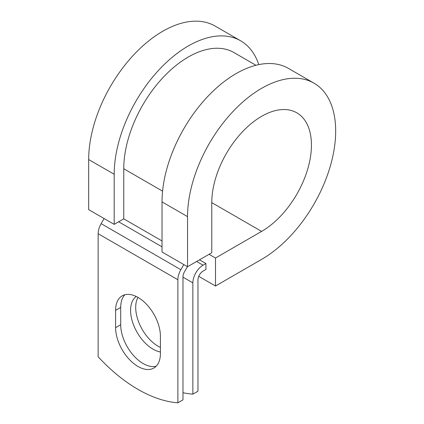 <?xml version="1.0" encoding="UTF-8"?>
<svg xmlns="http://www.w3.org/2000/svg" width="424" height="424" viewBox="0 0 424 424"><rect width="100%" height="100%" fill="white"/><g stroke="black" fill="none" stroke-linecap="round" stroke-linejoin="round"><path stroke-width="0.64" d="M138.007 366.469A31.683 18.29 -120 0 0 153.848 368.037A31.683 18.29 -120 0 0 160.41 353.531L160.41 336.227A31.683 18.29 -120 0 0 146.582 304.342A31.683 18.29 -120 0 0 122.165 295.851A31.683 18.29 -120 0 0 115.604 310.357L115.604 327.667A31.683 18.29 -120 0 0 138.007 366.469M124.926 294.738A31.683 18.29 -120 0 0 120.708 307.411L120.708 324.72A31.683 18.29 -120 0 0 143.111 363.522A31.683 18.29 -120 0 0 156.196 366.209M160.41 347.41A31.683 18.29 60 0 1 158.099 346.217A31.683 18.29 60 0 1 137.959 297.394M160.41 351.984A31.683 18.29 60 0 1 152.995 349.159A31.683 18.29 60 0 1 132.574 322.129A31.683 18.29 60 0 1 136.21 296.466M182.977 392.714A140.938 81.371 -120 0 0 192.862 394.145L197.966 391.198L197.966 279.93A7.219 4.166 -60 0 1 203.064 271.095L205.937 269.436L205.937 263.543L199.492 259.822M192.862 394.145L192.862 282.877A14.432 8.332 -60 0 1 203.064 265.201L205.937 263.543M104.087 218.54L101.135 223.66A14.432 8.332 120 0 0 98.145 233.714L98.145 356.769A140.938 81.371 60 0 0 177.873 402.8L182.977 399.853L182.977 276.798A7.219 4.166 120 0 1 184.472 271.773L187.424 266.654M183.815 264.571L180.863 269.691A14.432 8.332 120 0 0 177.873 279.745L177.873 402.8M162.583 191.166L123.76 168.752A91.218 52.666 -60 0 1 163.579 76.956A91.218 52.666 -60 0 1 233.868 52.518L255.958 65.275M123.76 168.752L123.76 218.853L114.194 224.376L88.68 209.647L88.68 159.546A104.744 60.473 -60 0 1 134.403 54.134A104.744 60.473 -60 0 1 215.122 26.071L240.631 40.799A104.744 60.473 -60 0 1 258.773 64.623M211.777 202.63L261.608 231.403A70.469 40.688 -60 0 0 307.644 169.303A70.469 40.688 -60 0 0 296.842 112.832A70.469 40.688 -60 0 0 242.539 131.716A70.469 40.688 -60 0 0 211.777 202.63L211.777 252.731L187.541 266.723L187.541 216.627A104.744 60.473 -60 0 1 233.264 111.21A104.744 60.473 -60 0 1 313.983 83.146A104.744 60.473 -60 0 1 330.036 167.083A104.744 60.473 -60 0 1 261.608 259.387L215.503 286.004L198.75 276.331M209.059 254.299L215.503 258.02L215.503 286.004M261.608 231.403L215.503 258.02M187.541 216.627L162.032 201.893A104.744 60.473 -60 0 1 207.755 96.481A104.744 60.473 -60 0 1 288.468 68.418L313.983 83.146M114.194 224.376L114.194 174.275A104.744 60.473 -60 0 1 159.917 68.863A104.744 60.473 -60 0 1 240.631 40.799M162.032 201.893L162.032 251.994L187.541 266.723M203.064 265.201L196.625 261.481M177.873 279.745L98.145 233.714M192.862 282.877L182.977 277.169M162.032 240.943L123.76 218.853M162.032 246.837L118.656 221.8M180.863 269.691L101.135 223.66M120.708 307.411L115.604 310.357M120.708 324.72L115.604 327.667M114.194 174.275L88.68 159.546"/></g></svg>
